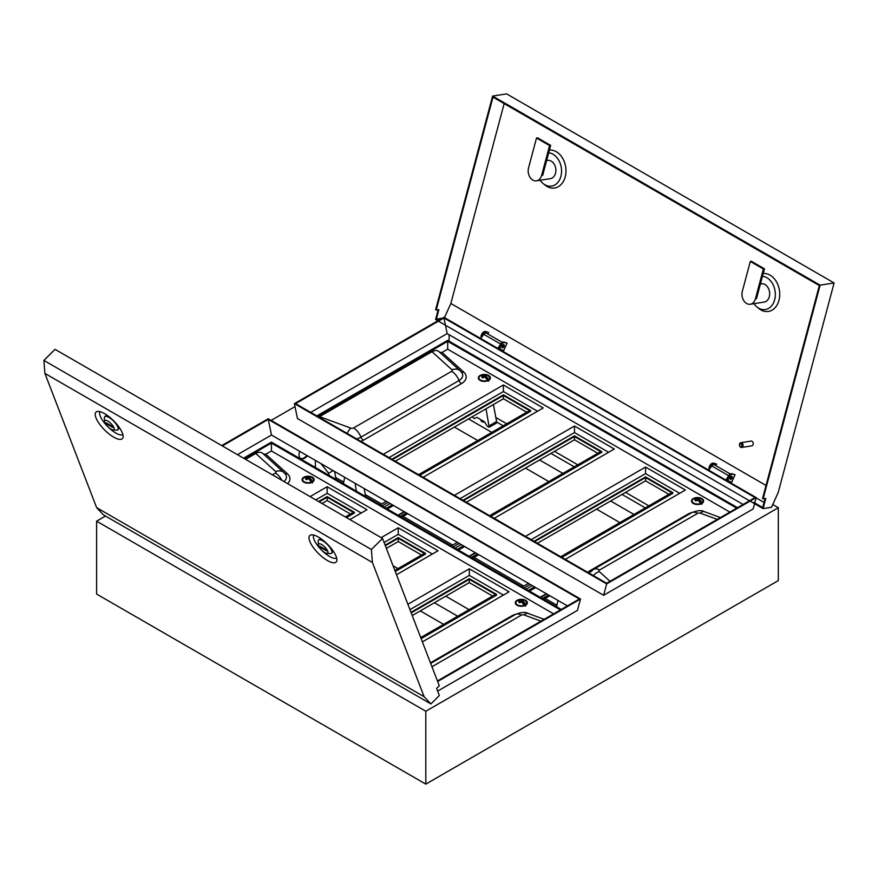 <?xml version="1.0" encoding="UTF-8"?>
<svg xmlns="http://www.w3.org/2000/svg" width="878" height="878" viewBox="0 0 878 878"><rect width="100%" height="100%" fill="white"/><g stroke="black" fill="none" stroke-linecap="round" stroke-linejoin="round"><path stroke-width="1.32" d="M503.204 344.703A1.734 0.999 -60 0 1 501.996 346.975A1.734 0.999 -60 0 1 501.854 347.04M480.661 338.502L483.811 334.342A2.93 1.69 -60 0 1 484.93 333.311A2.93 1.69 -60 0 1 486.401 333.168L502.37 342.387M731.209 476.337A1.734 0.999 -60 0 1 729.991 478.609A1.734 0.999 -60 0 1 729.859 478.675M708.656 470.125L711.817 465.977A2.93 1.69 -60 0 1 712.936 464.945A2.93 1.69 -60 0 1 714.396 464.802L730.364 474.021M480.946 419.75L480.946 420.211A3.413 1.975 0 0 0 481.956 421.605A3.413 1.975 0 0 0 484.722 422.164M299.705 451.336A8.045 4.642 120 0 0 300.682 458.557A8.045 4.642 120 0 0 304.699 458.151A8.045 4.642 120 0 0 307.421 455.781M300.408 458.371A8.045 4.642 120 0 0 304.128 457.822A8.045 4.642 120 0 0 306.85 455.452M754.564 503.698L753.159 508.955L603.625 595.284L606.665 583.914L294.404 403.628L443.939 317.298L756.199 497.574L754.762 502.962M443.599 624.357L420.288 610.89M648.853 505.849L625.542 492.393M577.779 464.813L554.468 451.358M506.716 423.789L495.763 417.467M619.857 522.597L596.546 509.13M548.783 481.561L525.472 468.106M477.72 440.526L454.398 427.07M449.119 341.158L449.119 334.727M437.431 680.944L579.359 598.994L268.273 419.399L222.321 445.925M437.639 681.493L580.512 599.015L268.251 418.729L221.728 445.596M755.047 497.563L443.961 317.968L295.568 403.639L606.643 583.244L755.047 497.563M606.665 583.914L756.199 497.574M580.512 599.015L577.461 610.386L437.65 691.107M294.404 403.628L297.455 418.521L603.625 595.284M237.455 454.672L271.478 435.027L268.273 419.399M310.702 412.386L447.165 333.596L443.961 317.968M425.808 711.246L96.602 521.181L96.602 594.055L425.808 784.12L778.314 580.599L778.314 507.725L425.808 711.246L425.808 784.12M778.314 507.725L772.761 504.51M295.019 406.624L271.148 420.408M105.481 516.055L96.602 521.181M567.418 605.897L271.478 435.027M743.106 504.455L447.165 333.596M645.33 507.89L622.019 494.424M574.256 466.855L550.945 453.399M503.182 425.819L496.597 422.011M468.501 418.927L491.812 432.382M539.575 459.962L562.886 473.418M610.649 500.998L633.96 514.453M469.071 609.65L445.761 596.184M397.997 568.615L393.048 565.75M434.39 602.758L457.701 616.213M335.813 477.566L343.759 482.154M365.314 494.599L381.656 504.027M402.607 516.121L452.73 545.062M474.098 557.398L523.793 586.098M545.172 598.434L556.981 605.249M725.711 479.981L727.752 477.292M727.434 478.883L726.336 480.332M497.716 348.346L499.758 345.658M499.439 347.249L498.342 348.698M107.862 421.1A6.431 2.217 45.1 0 1 113.394 426.609A6.431 2.217 45.1 0 1 113.064 429.946A6.431 2.217 45.1 0 1 110.968 429.166A6.431 2.217 45.1 0 1 104.614 421.473A6.431 2.217 45.1 0 1 107.862 421.1M113.064 429.946L116.533 430.187A9.252 3.194 -134.9 0 0 117.817 429.814A9.252 3.194 -134.9 0 0 116.181 424.118A9.252 3.194 -134.9 0 0 109.048 417.467A9.252 3.194 -134.9 0 0 104.756 416.721A9.252 3.194 -134.9 0 0 104.383 418.005L104.614 421.473M118.003 425.709A9.252 3.194 45.1 0 1 118.354 429.287L117.817 429.814M324.761 552.602A6.431 2.217 -134.9 0 0 326.846 553.37A6.431 2.217 -134.9 0 0 327.176 550.034A6.431 2.217 -134.9 0 0 321.644 544.525A6.431 2.217 -134.9 0 0 318.396 544.898A6.431 2.217 -134.9 0 0 324.761 552.602M318.396 544.898L318.165 541.441A9.252 3.194 45.1 0 1 318.538 540.146A9.252 3.194 45.1 0 1 322.83 540.892A9.252 3.194 45.1 0 1 329.963 547.543A9.252 3.194 45.1 0 1 331.599 553.239A9.252 3.194 45.1 0 1 330.315 553.612L326.846 553.37M331.785 549.134A9.252 3.194 45.1 0 1 332.136 552.712L331.599 553.239M104.625 413.67A18.69 6.453 -134.9 0 0 97.228 411.497A18.69 6.453 -134.9 0 0 98.259 422.208A18.69 6.453 -134.9 0 0 113.668 437.134A18.69 6.453 -134.9 0 0 123.03 437.365A18.69 6.453 -134.9 0 0 104.625 413.67M99.905 411.639A16.364 5.641 -134.9 0 0 103.626 421.879A16.364 5.641 -134.9 0 0 115.775 433.008A16.364 5.641 -134.9 0 0 122.887 434.676M327.45 560.559A18.69 6.453 45.1 0 1 312.041 545.633A18.69 6.453 45.1 0 1 311.01 534.921A18.69 6.453 45.1 0 1 318.407 537.095A18.69 6.453 45.1 0 1 336.812 560.79A18.69 6.453 45.1 0 1 327.45 560.559M336.669 558.101A16.364 5.641 45.1 0 1 329.557 556.433A16.364 5.641 45.1 0 1 317.408 545.315A16.364 5.641 45.1 0 1 313.687 535.064M424.129 696.715L430.9 703.936L439.34 695.508L436.618 688.44L439.296 685.784L382.512 538.423L55.018 349.334L43.9 360.43L371.394 549.507L372.404 562.48L44.899 373.402L96.635 507.638L424.129 696.715L372.404 562.48M382.512 538.423L371.394 549.507M430.9 703.936L103.406 514.848L96.635 507.638M44.899 373.402L43.9 360.43M318.538 540.146L319.076 539.619A9.252 3.194 45.1 0 1 322.643 539.97M104.756 416.721L105.294 416.194A9.252 3.194 45.1 0 1 108.861 416.545M326.133 549.858L319.877 546.248L320.272 547.257L326.517 550.868L326.133 549.858M106.095 422.823L112.351 426.434L112.735 427.443L106.49 423.833L106.095 422.823M386.32 501.338L380.174 504.883M406.393 512.928L400.247 516.473M406.843 513.191L400.697 516.736M483.997 374.456A6.025 3.479 0 0 0 478.334 377.924A6.025 3.479 0 0 0 480.101 380.394A6.025 3.479 0 0 0 486.675 381.14A6.025 3.479 0 0 0 490.396 377.924A6.025 3.479 0 0 0 488.629 375.466A6.025 3.479 0 0 0 484.744 374.456M697.209 497.552A6.025 3.479 0 0 0 691.546 501.02A6.025 3.479 0 0 0 693.313 503.489A6.025 3.479 0 0 0 699.887 504.246A6.025 3.479 0 0 0 703.607 501.02A6.025 3.479 0 0 0 701.84 498.561A6.025 3.479 0 0 0 697.955 497.552M668.871 494.292L645.56 480.837L645.56 477.555L534.57 541.627M560.724 556.729L671.714 492.657L645.56 477.555M645.56 480.837L537.413 543.273M597.797 453.267L574.486 439.801L574.486 436.52L463.496 500.603M489.661 515.693L600.64 451.621L574.486 436.52M574.486 439.801L466.339 502.238M526.723 412.232L503.412 398.777L395.276 461.202M503.412 398.777L503.412 395.484L392.433 459.567M418.586 474.669L529.566 410.586L503.412 395.484M565.278 559.352L685.356 490.023L645.56 467.052L525.472 536.381M729.859 512.104L447.692 349.203L442.073 352.451L463.683 372.031A16.078 9.285 180 0 1 461.499 383.587L363.393 440.218A16.078 9.285 180 0 1 360.935 441.382M494.204 518.327L614.282 448.998L574.486 426.017L454.409 495.346M423.13 477.292L543.219 407.963L503.412 384.981L383.335 454.31M679.671 493.315L645.56 473.615L531.157 539.663M561.865 557.387L672.844 493.315L672.844 492.657L645.56 476.897L534 541.298M737.531 507.682L447.692 340.346L316.804 415.909M736.675 508.164L447.692 341.322L317.66 416.402M318.824 417.072L431.987 351.705C435.279 349.938 437.804 350.124 439.56 352.265L442.073 352.451M447.692 349.203L447.692 341.322M645.56 467.052L645.56 473.615M561.294 557.058L672.844 492.657M608.597 452.28L574.486 432.58L460.094 498.627M574.486 426.017L574.486 432.58M490.791 516.352L601.781 452.28L601.781 451.621L574.486 435.861L462.936 500.273M490.22 516.023L601.781 451.621M419.157 474.998L530.707 410.586L503.412 394.837L391.862 459.238M419.717 475.327L530.707 411.244L530.707 410.586M537.534 411.244L503.412 391.555L389.02 457.592M503.412 384.981L503.412 391.555M480.815 375.543L481.034 375.147A8.242 5.136 64.7 0 1 481.122 375.115A8.242 5.136 64.7 0 1 484.371 375.268A8.242 5.18 -64.4 0 1 485.545 374.917L485.94 375.883M488.607 381.217L488.805 379.669A5.564 3.216 0 0 0 488.322 375.455A5.564 3.216 0 0 0 487.905 375.235L490.198 378.209A5.828 3.369 180 0 1 489.759 379.483M483.372 377.474L483.141 376.025L479.959 375.762A5.564 3.216 0 0 0 480.42 379.987A5.564 3.216 0 0 0 487.707 380.295A8.242 4.313 -124 0 0 484.36 376.827L484.36 376.827A8.242 4.346 124.3 0 0 483.196 377.759L482.615 377.836A7.924 4.149 -124 0 0 481.901 377.43L481.89 377.002A8.242 5.18 -64.4 0 1 483.021 376.047A8.242 4.313 -124 0 0 479.937 375.773L478.543 378.209A5.828 3.369 180 0 1 478.971 376.936M486.686 375.729L486.631 375.663A7.737 4.818 -115.3 0 0 486.28 375.455A7.737 4.818 -115.3 0 0 485.94 375.268L485.655 375.169A8.045 5.048 115.6 0 0 484.513 375.521L484.217 376.871A8.045 4.236 -55.7 0 0 483.141 377.727M486.84 375.663A8.242 4.346 124.3 0 0 485.71 376.047L485.699 376.058A8.242 5.136 64.7 0 1 488.805 379.669L488.969 380.273M483.438 377.419L483.196 376.278A8.045 5.048 115.6 0 0 482.099 377.211L482.801 377.858L484.502 376.871A8.045 4.203 56 0 1 487.762 380.262L487.97 380.723M482.68 377.792A7.737 4.039 56 0 0 482.11 377.463L481.89 377.002M483.196 377.759L482.615 377.836M487.762 380.262L484.48 376.805M484.228 376.816L484.228 375.521A8.045 5.016 -115.3 0 0 480.968 375.4M485.545 374.917L485.655 376.003M485.336 377.474L485.6 376.025L486.653 375.718M485.293 377.43L485.6 376.025L485.358 377.485M486.006 408.819L489.2 427.268L496.597 422.998L496.597 421.55L489.2 425.819M493.403 404.549L496.597 421.55M472.144 416.83L474.175 418.586L476.853 417.379L484.491 421.791L487.169 426.093L489.2 427.268M344.692 477.303L343.408 483.657M364.096 488.508L365.709 496.531M355.118 483.317L356.391 491.153M557.903 600.398L556.619 606.753M694.015 498.638L694.246 498.243A8.242 5.136 64.7 0 1 694.333 498.21A8.242 5.136 64.7 0 1 697.582 498.364A8.242 5.18 -64.4 0 1 698.756 498.013L699.151 498.989M701.818 504.312L702.016 502.765A5.564 3.216 0 0 0 701.533 498.55A5.564 3.216 0 0 0 701.116 498.331L703.41 501.305A5.828 3.369 180 0 1 702.971 502.578M693.148 498.88A5.564 3.216 0 0 0 693.631 503.083A5.564 3.216 0 0 0 700.918 503.39A8.242 4.313 -124 0 0 697.582 499.922L697.582 499.922A8.242 4.346 124.3 0 0 696.408 500.855L695.826 500.932A7.924 4.149 -124 0 0 695.124 500.526L695.113 500.109A8.242 5.18 -64.4 0 1 696.232 499.143A8.242 4.313 -124 0 0 693.148 498.88L691.754 501.305A5.828 3.369 180 0 1 692.182 500.043M700.051 498.77A8.242 4.346 124.3 0 0 698.932 499.143L699.843 498.759A7.737 4.818 -115.3 0 0 699.503 498.55A7.737 4.818 -115.3 0 0 699.151 498.364L698.866 498.265A8.045 5.048 115.6 0 0 697.725 498.616L697.725 499.922M701.763 502.907A8.045 5.016 -115.3 0 0 698.756 499.373L698.932 499.143A8.242 5.136 64.7 0 1 702.016 502.765L702.18 503.368M696.353 500.833A8.045 4.236 -55.7 0 1 697.439 499.966L697.714 499.966A8.045 4.203 56 0 1 700.973 503.357L701.182 503.818M696.594 500.57L696.408 499.373A8.045 5.048 115.6 0 0 695.31 500.306L695.113 500.109M695.892 500.888A7.737 4.039 56 0 0 695.321 500.559L695.124 500.526M696.408 500.855L695.826 500.932M700.984 503.357L697.461 499.9L697.439 498.616A8.045 5.016 -115.3 0 0 694.18 498.495M698.756 498.013L698.866 499.099M698.504 500.537L698.734 499.362M457.394 542.374L451.248 545.918M477.456 553.952L471.321 557.497M477.917 554.216L471.771 557.76M528.457 583.398L522.322 586.943M548.53 594.988L542.395 598.533M548.991 595.251L542.845 598.796M307.739 476.216A6.025 3.479 0 0 0 302.076 479.684A6.025 3.479 0 0 0 303.843 482.154A6.025 3.479 0 0 0 310.417 482.9A6.025 3.479 0 0 0 314.137 479.684A6.025 3.479 0 0 0 312.37 477.226A6.025 3.479 0 0 0 308.485 476.216M520.95 599.312A6.025 3.479 0 0 0 515.298 602.791A6.025 3.479 0 0 0 517.065 605.249A6.025 3.479 0 0 0 523.628 606.007A6.025 3.479 0 0 0 527.36 602.791A6.025 3.479 0 0 0 525.593 600.322A6.025 3.479 0 0 0 521.697 599.312M492.613 596.052L469.302 582.597L469.302 579.315L411.2 612.866M420.716 637.571L495.455 594.417L469.302 579.315M469.302 582.597L412.232 615.544M421.539 555.028L398.228 541.561L398.228 538.28L385.332 545.732M394.848 570.437L424.381 553.381L398.228 538.28M398.228 541.561L386.364 548.421M350.465 513.992L327.154 500.537L322.028 503.5M327.154 500.537L327.154 497.255L319.186 501.854M345.339 516.955L353.307 512.346L327.154 497.255M422.373 641.862L509.097 591.794L469.302 568.812L407.886 604.273M553.601 613.865L271.434 450.963L265.825 454.211L287.424 473.791A16.078 9.285 180 0 1 287.589 483.613M396.505 574.728L438.034 550.758L398.228 527.777L381.151 537.632M349.883 519.578L366.96 509.723L327.154 486.741L310.088 496.608M503.412 595.075L469.302 575.375L409.949 609.639M421.133 638.635L496.597 595.075L496.597 594.417L469.302 578.657L410.992 612.328M561.272 609.442L271.434 442.106L243.557 458.195M560.416 609.936L271.434 443.083L244.413 458.689M245.555 459.348L255.728 453.465C259.032 451.698 261.545 451.885 263.301 454.025L265.825 454.211M271.434 450.963L271.434 443.083M469.302 568.812L469.302 575.375M420.924 638.097L496.597 594.417M432.338 554.04L398.228 534.34L384.081 542.505M398.228 527.777L398.228 534.34M395.265 571.512L425.523 554.04L425.523 553.381L398.228 537.621L385.124 545.194M395.056 570.974L425.523 553.381M345.899 517.285L354.449 512.346L327.154 496.597L318.615 501.525M346.47 517.614L354.449 513.004L354.449 512.346M361.275 513.004L327.154 493.315L315.773 499.889M327.154 486.741L327.154 493.315M304.556 477.303L304.776 476.908A8.242 5.136 64.7 0 1 304.864 476.875A8.242 5.136 64.7 0 1 308.112 477.028A8.242 5.18 -64.4 0 1 309.286 476.677L309.682 477.643M312.349 482.977L312.546 481.429A5.564 3.216 0 0 0 312.063 477.215A5.564 3.216 0 0 0 311.646 476.995L313.94 479.97A5.828 3.369 180 0 1 313.501 481.243M306.96 478.016L307.146 479.212L306.883 477.786L303.7 477.522A5.564 3.216 0 0 0 304.161 481.748A5.564 3.216 0 0 0 311.449 482.055A8.242 4.313 -124 0 0 308.101 478.587L308.101 478.587A8.242 4.346 124.3 0 0 306.938 479.52L306.356 479.597A7.924 4.149 -124 0 0 305.654 479.19L305.643 478.762A8.242 5.18 -64.4 0 1 306.762 477.808A8.242 4.313 -124 0 0 303.678 477.544L302.284 479.97A5.828 3.369 180 0 1 302.712 478.697M310.428 477.489L310.373 477.423A7.737 4.818 -115.3 0 0 310.022 477.215A7.737 4.818 -115.3 0 0 309.682 477.028L309.396 476.93A8.045 5.048 115.6 0 0 308.255 477.281L307.969 478.631A8.045 4.236 -55.7 0 0 306.883 479.487M310.582 477.434A8.242 4.346 124.3 0 0 309.451 477.808L309.44 477.819A8.242 5.136 64.7 0 1 312.546 481.429L312.711 482.033M307.179 479.179L306.938 478.038A8.045 5.048 115.6 0 0 305.84 478.971L305.643 478.762M306.422 479.553A7.737 4.039 56 0 0 305.851 479.223L305.654 479.19M306.938 479.52L306.356 479.597M308.222 478.565L311.536 482A8.045 4.203 56 0 0 308.244 478.631L306.652 479.575L305.785 479.136M307.969 478.576L307.969 477.281A8.045 5.016 -115.3 0 0 304.71 477.16M309.286 476.677L309.396 477.764M312.294 481.572A8.045 5.016 -115.3 0 0 309.286 478.038L309.034 479.201L309.341 477.786L310.395 477.478M517.757 600.409L517.987 600.003A8.242 5.136 64.7 0 1 518.075 599.97A8.242 5.136 64.7 0 1 521.334 600.135A8.242 5.18 -64.4 0 1 522.498 599.773L522.893 600.75M525.56 606.072L525.757 604.525A5.564 3.216 0 0 0 525.274 600.322A5.564 3.216 0 0 0 524.857 600.102L527.151 603.065A5.828 3.369 180 0 1 526.723 604.338M516.89 600.64A5.564 3.216 0 0 0 517.372 604.843A5.564 3.216 0 0 0 524.66 605.151A8.242 4.313 -124 0 0 521.323 601.682A8.242 4.346 124.3 0 0 520.149 602.615L519.567 602.692A7.924 4.149 -124 0 0 518.865 602.286L518.854 601.869A8.242 5.18 -64.4 0 1 519.974 600.903A8.242 4.313 -124 0 0 516.89 600.64L515.496 603.065A5.828 3.369 180 0 1 515.924 601.803M523.65 600.585L523.584 600.519A7.737 4.818 -115.3 0 0 523.244 600.311A7.737 4.818 -115.3 0 0 522.893 600.124L522.608 600.025A8.045 5.048 115.6 0 0 521.466 600.376L521.466 601.682L521.192 600.376A8.045 5.016 -115.3 0 0 517.921 600.256L517.757 600.552M523.793 600.53A8.242 4.346 124.3 0 0 522.673 600.914A8.242 5.136 64.7 0 1 525.757 604.525L525.922 605.14M524.868 605.732L521.181 601.726A8.045 4.236 -55.7 0 0 520.094 602.593M520.336 602.33L520.149 601.134A8.045 5.048 115.6 0 0 519.052 602.067L518.854 601.869M519.644 602.648A7.737 4.039 56 0 0 519.063 602.319L518.865 602.286M520.149 602.615L519.567 602.692M522.498 599.773L522.608 600.859M525.505 604.668A8.045 5.016 -115.3 0 0 522.498 601.134L523.606 600.574M522.245 602.297L522.553 600.892L522.311 602.352M709.194 469.423A4.017 2.316 -60 0 1 709.83 465.581A4.017 2.316 -60 0 1 712.826 463.079A4.017 2.316 -60 0 1 713.485 463.09L716.657 464.111L715.943 465.691M709.808 468.611A4.017 2.316 -60 0 1 713.616 463.54A4.017 2.316 -60 0 1 714.286 463.551L716.657 464.111M731.484 476.249A1.734 0.999 -60 0 1 731.934 476.315A1.734 0.999 -60 0 1 732.098 477.983A1.734 0.999 -60 0 1 730.65 479.388A1.734 0.999 -60 0 1 730.211 479.311A1.734 0.999 -60 0 1 730.035 477.654A1.734 0.999 -60 0 1 731.484 476.249M731.44 476.26A1.734 0.999 -60 0 1 731.144 477.851A1.734 0.999 -60 0 1 729.903 478.916M728.641 480.99A4.017 2.316 -60 0 1 728.268 480.837A4.017 2.316 -60 0 1 727.873 476.974A4.017 2.316 -60 0 1 731.242 473.714A4.017 2.316 -60 0 1 731.912 473.725L735.073 474.746L731.802 482L729.431 481.451A4.017 2.316 -60 0 1 729.058 481.298A4.017 2.316 -60 0 1 728.674 477.434A4.017 2.316 -60 0 1 732.043 474.175A4.017 2.316 -60 0 1 732.702 474.186L735.073 474.746M502.655 347.754A1.734 0.999 -60 0 1 502.205 347.677A1.734 0.999 -60 0 1 502.04 346.02A1.734 0.999 -60 0 1 503.489 344.615A1.734 0.999 -60 0 1 503.939 344.692A1.734 0.999 -60 0 1 504.104 346.349A1.734 0.999 -60 0 1 502.655 347.754M501.437 349.817A4.017 2.316 -60 0 1 501.064 349.663A4.017 2.316 -60 0 1 500.679 345.8A4.017 2.316 -60 0 1 504.049 342.541A4.017 2.316 -60 0 1 504.707 342.552L507.078 343.111L503.807 350.366L501.437 349.817M500.647 349.356A4.017 2.316 -60 0 1 500.262 349.203A4.017 2.316 -60 0 1 499.878 345.339A4.017 2.316 -60 0 1 503.248 342.08A4.017 2.316 -60 0 1 503.917 342.091L507.078 343.111M481.813 336.976A4.017 2.316 -60 0 1 485.622 331.906A4.017 2.316 -60 0 1 486.291 331.917L488.662 332.477L487.948 334.057M481.199 337.789A4.017 2.316 -60 0 1 481.835 333.958A4.017 2.316 -60 0 1 484.832 331.445A4.017 2.316 -60 0 1 485.49 331.456L488.662 332.477M750.306 304.249A9.252 6.837 81.1 0 1 746.629 303.503A9.252 6.837 81.1 0 1 742.327 291.342L750.306 261.446L763.377 268.986L755.409 298.893A9.252 6.837 81.1 0 1 750.306 304.249L764.189 302.065A9.252 6.837 -98.9 0 0 769.655 294.339A9.252 6.837 -98.9 0 0 764.99 284.549A9.252 6.837 -98.9 0 0 761.325 283.792L760.414 283.934M536.524 180.824A9.252 6.837 -98.9 0 0 541.627 175.457L549.595 145.561L536.524 138.011L528.545 167.917A9.252 6.837 -98.9 0 0 532.847 180.078A9.252 6.837 -98.9 0 0 536.524 180.824L550.407 178.64A9.252 6.837 -98.9 0 0 555.873 170.914A9.252 6.837 -98.9 0 0 551.208 161.124A9.252 6.837 -98.9 0 0 547.543 160.367L546.632 160.509M741.12 443.686A1.613 1.185 -98.9 0 0 740.341 446.595A1.613 1.185 -98.9 0 0 741.12 443.686M740.681 447.242A2.414 1.789 81.1 0 1 739.474 444.696A2.414 1.789 81.1 0 1 740.889 442.677A2.414 1.789 81.1 0 1 741.855 442.874A2.414 1.789 81.1 0 1 743.062 445.42A2.414 1.789 81.1 0 1 741.647 447.44A2.414 1.789 81.1 0 1 740.681 447.242M741.647 447.44L751.798 445.848A2.414 1.789 -98.9 0 0 753.214 443.829A2.414 1.789 -98.9 0 0 752.007 441.272A2.414 1.789 -98.9 0 0 751.041 441.085L740.889 442.677M762.466 276.241A16.825 12.457 81.1 0 1 766.823 277.667A16.825 12.457 81.1 0 1 774.659 299.804A16.825 12.457 81.1 0 1 758.691 308.189A16.825 12.457 81.1 0 1 756.924 306.96A16.825 12.457 81.1 0 1 753.917 303.678M763.201 273.497A19.162 14.18 81.1 0 1 770.061 275.143A19.162 14.18 81.1 0 1 778.973 300.331A19.162 14.18 81.1 0 1 760.798 309.89A19.162 14.18 81.1 0 1 758.779 308.485L756.924 306.96M540.135 180.253A16.825 12.457 -98.9 0 0 543.142 183.535A16.825 12.457 -98.9 0 0 544.909 184.764A16.825 12.457 -98.9 0 0 560.877 176.379A16.825 12.457 -98.9 0 0 553.041 154.243A16.825 12.457 -98.9 0 0 548.684 152.816M543.142 183.535L544.997 185.06A19.162 14.18 -98.9 0 0 547.016 186.465A19.162 14.18 -98.9 0 0 565.191 176.906A19.162 14.18 -98.9 0 0 556.279 151.707A19.162 14.18 -98.9 0 0 549.419 150.072M766.033 485.446L450.853 303.481L444.487 317.616M756.123 497.859L764.058 502.435M450.853 303.481L504.159 103.593M492.602 96.075L820.107 285.163L763.125 498.814L762.554 498.484L819.339 285.559L492.975 97.14L436.201 310.066L435.631 309.736L492.602 96.075L506.606 93.88L834.1 282.957L778.292 492.24L771.51 507.275L763.07 508.603L750.086 501.108M820.107 285.163L834.1 282.957M438.188 309.758L435.576 319.526L437.826 320.832M438.418 321.172L749.494 500.767M763.125 498.814L765.792 498.397L763.07 508.603M436.201 310.066L438.868 309.649L436.344 319.131L442.424 318.176M436.344 319.131L438.55 320.404M753.752 502.381L762.697 507.55L765.111 498.506M541.627 175.457L542.692 175.293L550.66 145.397L537.588 137.846L536.524 138.011M549.595 145.561L550.66 145.397M750.306 261.446L751.37 261.271L764.453 268.822L756.474 298.718L755.409 298.893M763.377 268.986L764.453 268.822M503.445 344.626A1.734 0.999 -60 0 1 503.138 346.228A1.734 0.999 -60 0 1 501.909 347.282M334.606 471.475L336.044 479.399M336.044 478.686L336 479.377M320.81 463.518L328.624 473.242L329.03 475.349M328.624 473.242L333.146 470.641M315.421 467.491L315.389 460.379M500.603 344.033L483.811 334.342M711.817 465.977L728.597 475.667M388.109 502.37L381.963 505.915M390.161 503.555L384.015 507.1M392.378 504.828L386.232 508.373M393.509 505.487L387.374 509.031M404.593 511.896L398.458 515.441M407.271 513.432L401.125 516.977M587.667 572.291A16.078 9.285 180 0 1 589.687 570.865L687.781 514.234A16.078 9.285 180 0 1 692.215 512.423M717.227 519.403L700.315 513.18A2.151 1.24 0 0 0 697.637 513.356L599.531 569.987A2.151 1.24 0 0 0 599.235 571.534L610.012 581.302M688.506 514.541A4.017 2.316 60 0 1 687.781 514.234M590.982 571.26A4.017 2.316 60 0 1 589.687 570.865M589.27 573.213A12.599 7.276 180 0 1 589.555 572.818L593.506 569.394A12.062 6.958 -120 0 1 599.531 569.987M700.315 513.18A12.062 5.29 -69.8 0 1 704.474 511.709C701.731 510.03 697.439 510.381 691.601 512.752L593.506 569.394M697.637 513.356A12.062 6.958 -120 0 0 691.601 512.752M599.235 571.534A12.062 8.308 132.2 0 0 593.319 575.551M319.548 416.622L350.86 428.135A2.151 1.24 0 0 0 353.549 427.97L451.643 371.328A2.151 1.24 0 0 0 451.94 369.781L431.987 351.705M463.683 372.031A4.017 2.766 -47.8 0 1 461.213 371.899M461.499 383.587A4.017 2.316 60 0 1 459.029 380.525L360.935 437.156A12.599 7.276 180 0 1 356.49 438.813M451.94 369.781A12.062 8.308 132.2 0 1 460.039 370.692L461.619 372.404A12.599 7.276 180 0 1 459.029 380.525A12.062 6.958 -120 0 0 451.643 371.328M363.393 440.218A4.017 2.316 60 0 1 360.935 437.156A12.062 6.958 -120 0 0 353.549 427.97M347.095 433.392A12.062 5.29 -69.8 0 1 350.86 428.135M486.127 375.005A7.924 4.939 64.7 0 1 486.478 375.202A7.924 4.939 64.7 0 1 486.829 375.422M489.77 376.936A5.828 3.369 180 0 1 490.198 378.209L490.198 378.813M478.971 379.483A5.828 3.369 180 0 1 478.543 378.209L478.543 378.813M483.218 376.256L483.405 377.452M488.552 379.812A8.045 5.016 -115.3 0 0 485.534 376.278M699.338 498.111A7.924 4.939 64.7 0 1 699.689 498.298A7.924 4.939 64.7 0 1 700.04 498.517M702.982 500.043A5.828 3.369 180 0 1 703.41 501.305L703.41 501.92M692.182 502.578A5.828 3.369 180 0 1 691.754 501.305L691.754 501.92M696.43 499.352L696.616 500.559M459.183 543.405L453.037 546.95M461.224 544.59L455.089 548.135M463.441 545.864L457.306 549.409M464.583 546.522L458.437 550.067M475.667 552.92L469.532 556.465M478.345 554.468L472.199 558.013M530.246 584.441L524.111 587.986M532.298 585.615L526.152 589.16M534.515 586.899L528.38 590.444M535.657 587.558L529.511 591.103M546.742 593.956L540.596 597.501M549.409 595.504L543.273 599.048M430.439 662.802L511.523 615.994A16.078 9.285 180 0 1 515.957 614.183M540.969 621.163L524.056 614.94A2.151 1.24 0 0 0 521.378 615.116L431.954 666.742M512.247 616.301A4.017 2.316 60 0 1 511.523 615.994M524.056 614.94A12.062 5.29 -69.8 0 1 528.216 613.47C525.472 611.79 521.181 612.142 515.342 614.512L430.67 663.406M521.378 615.116A12.062 6.958 -120 0 0 515.342 614.512M272.378 474.833L275.385 473.088A2.151 1.24 0 0 0 275.681 471.541L255.728 453.465M287.424 473.791A4.017 2.766 -47.8 0 1 284.955 473.659M275.681 471.541A12.062 8.308 132.2 0 1 283.781 472.452L285.372 474.164A12.599 7.276 180 0 1 283.934 481.506M281.893 480.332A12.062 6.958 -120 0 0 275.385 473.088M309.868 476.765A7.924 4.939 64.7 0 1 310.219 476.963A7.924 4.939 64.7 0 1 310.571 477.182M313.512 478.697A5.828 3.369 180 0 1 313.94 479.97L313.94 480.584M302.712 481.243A5.828 3.369 180 0 1 302.284 479.97L302.284 480.584M309.286 478.038L309.1 479.245M523.079 599.872A7.924 4.939 64.7 0 1 523.431 600.058A7.924 4.939 64.7 0 1 523.782 600.278M526.723 601.803A5.828 3.369 180 0 1 527.151 603.065L527.151 603.68M515.935 604.338A5.828 3.369 180 0 1 515.496 603.065L515.496 603.68M522.289 602.33L522.476 601.123M520.171 601.112L520.358 602.319M521.466 601.726A8.045 4.203 56 0 1 524.726 605.118M713.485 463.09L714.286 463.551M731.912 473.725L732.702 474.186M486.291 331.917L485.49 331.456M504.707 342.552L503.917 342.091M404.176 511.644L398.03 515.188M407.688 513.674L401.553 517.219M720.399 517.57L704.474 511.709M460.039 370.692L438.945 351.584M487.905 375.235A8.253 8.253 0 0 0 481.122 375.115L481.023 375.147M701.116 498.331A8.253 8.253 0 0 0 694.333 498.21L694.246 498.254M696.66 500.515L696.353 499.121L693.17 498.858M695.266 500.471L696.122 500.91L697.461 499.9M475.239 552.679L469.104 556.224M478.762 554.709L472.627 558.254M546.314 593.715L540.179 597.26M549.837 595.745L543.691 599.29M544.14 619.33L528.216 613.47M283.781 472.452L262.687 453.344M311.646 476.995A8.253 8.253 0 0 0 304.864 476.875L304.765 476.908M524.857 600.102A8.253 8.253 0 0 0 518.075 599.97L517.987 600.014M520.402 602.275L520.094 600.881L516.912 600.618M519.019 602.231L519.864 602.67L521.203 601.66M501.064 349.663L500.262 349.203M728.268 480.837L729.058 481.298"/></g></svg>
